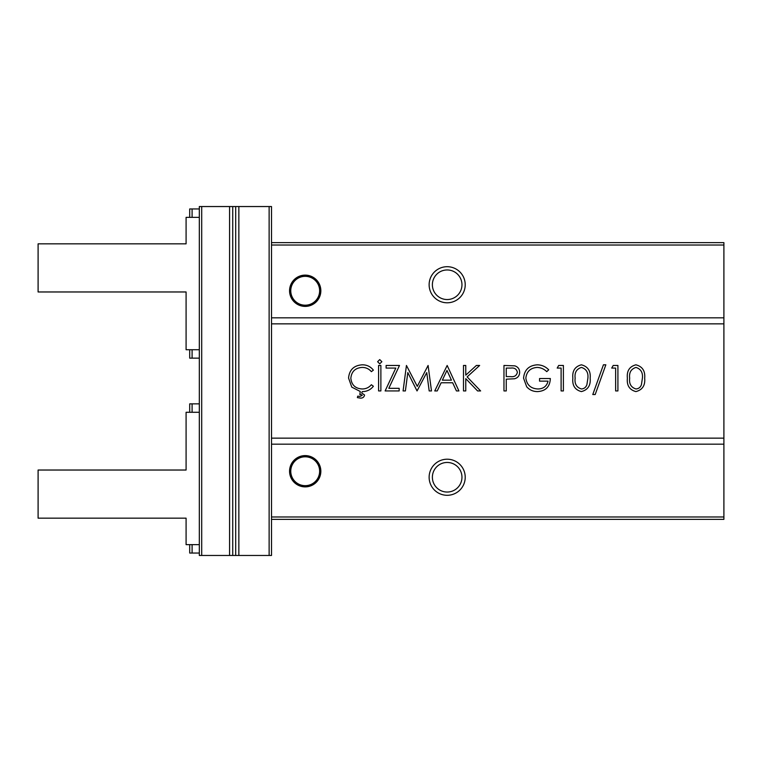 <?xml version="1.0" encoding="UTF-8"?>
<svg xmlns="http://www.w3.org/2000/svg" width="762" height="762" viewBox="0 0 762 762"><rect width="100%" height="100%" fill="white"/><g stroke="black" fill="none" stroke-linecap="round" stroke-linejoin="round"><path stroke-width="1.14" d="M429.13 284.75A18.05 18.05 0 0 1 447.17 266.7A18.05 18.05 0 0 1 465.22 284.75A18.05 18.05 0 0 1 447.17 302.79A18.05 18.05 0 0 1 429.13 284.75M461.963 284.75A14.792 14.792 0 0 0 447.17 269.958A14.792 14.792 0 0 0 432.378 284.75A14.792 14.792 0 0 0 447.17 299.542A14.792 14.792 0 0 0 461.963 284.75M305.2 275.72A15.04 15.04 0 0 0 290.16 290.76A15.04 15.04 0 0 0 305.2 305.8A15.04 15.04 0 0 0 320.24 290.76A15.04 15.04 0 0 0 305.2 275.72M289.56 290.76A15.64 15.64 0 0 1 305.2 275.12A15.64 15.64 0 0 1 320.84 290.76A15.64 15.64 0 0 1 305.2 306.4A15.64 15.64 0 0 1 289.56 290.76M429.13 477.25A18.05 18.05 0 0 1 447.17 459.21A18.05 18.05 0 0 1 465.22 477.25A18.05 18.05 0 0 1 447.17 495.3A18.05 18.05 0 0 1 429.13 477.25M461.963 477.25A14.792 14.792 0 0 0 447.17 462.458A14.792 14.792 0 0 0 432.378 477.25A14.792 14.792 0 0 0 447.17 492.042A14.792 14.792 0 0 0 461.963 477.25M289.56 471.24A15.64 15.64 0 0 1 305.2 455.6A15.64 15.64 0 0 1 320.84 471.24A15.64 15.64 0 0 1 305.2 486.88A15.64 15.64 0 0 1 289.56 471.24M320.24 471.24A15.04 15.04 0 0 0 305.2 456.2A15.04 15.04 0 0 0 290.16 471.24A15.04 15.04 0 0 0 305.2 486.28A15.04 15.04 0 0 0 320.24 471.24M305.2 305.2A14.44 14.44 0 0 1 290.76 290.76A14.44 14.44 0 0 1 305.2 276.33A14.44 14.44 0 0 1 319.64 290.76A14.44 14.44 0 0 1 305.2 305.2M319.64 471.24A14.44 14.44 0 0 1 305.2 485.67A14.44 14.44 0 0 1 290.76 471.24A14.44 14.44 0 0 1 305.2 456.8A14.44 14.44 0 0 1 319.64 471.24M615.629 368.075L611.715 368.075L613.21 365.465L617.915 365.465L617.915 390.935L615.629 390.935L615.629 368.075M592.779 394.526L603.428 364.817L605.838 364.817L595.189 394.526L592.779 394.526M590.169 378.209C590.798 385.467 587.873 389.925 581.377 391.582C574.958 389.887 572.119 385.429 572.862 378.209C572.11 370.98 574.948 366.512 581.377 364.817C587.873 366.484 590.798 370.942 590.169 378.209M465.772 390.935L463.487 390.935L463.487 365.465L465.772 365.465L465.772 375.161L476.383 365.465L479.641 365.465L467.135 376.895L480.622 390.935L477.583 390.935L465.772 378.647L465.772 390.935M434.75 390.935L447.161 365.465L458.915 390.935L456.428 390.935L452.666 382.772L441.122 382.772L437.245 390.935L434.75 390.935M271.51 438.15L723.9 438.15L723.9 323.85L271.51 323.85M361.112 394.526L359.845 394.687L360.245 391.468L351.787 387.134L348.558 378.047C349.358 369.789 353.93 365.379 362.255 364.817C366.846 364.788 370.551 366.57 373.37 370.142L371.37 371.666C368.951 368.827 365.865 367.417 362.112 367.427C355.292 367.903 351.53 371.504 350.844 378.228C351.558 385.02 355.368 388.601 362.274 388.972C365.941 388.934 368.979 387.525 371.37 384.734L373.37 386.248C370.551 389.811 366.855 391.592 362.293 391.582L361.645 392.944L364.55 395.002C364.112 397.164 362.731 398.202 360.407 398.116L357.368 397.602L357.759 396.135L359.883 396.488L362.274 395.307L361.112 394.526M380.876 390.935L378.59 390.935L378.59 365.465L380.876 365.465L380.876 390.935M379.733 363.836L377.619 361.712L379.733 359.588L381.857 361.712L379.733 363.836M385.124 390.935L395.811 368.075L386.105 368.075L386.105 365.465L399.488 365.465L388.81 388.325L399.164 388.325L399.164 390.935L385.124 390.935M407.813 372.57L405.384 390.935L403.079 390.935L406.441 365.465L417.281 386.363L428.101 365.465L431.483 390.935L429.187 390.935L426.749 372.608L417.043 390.935L407.813 372.57M506.254 390.935L503.968 390.935L503.968 365.465L514.769 365.846C517.922 366.836 519.551 368.979 519.646 372.294C519.551 375.704 517.855 377.857 514.56 378.762L506.254 379.181L506.254 390.935M523.561 378.19C524.351 369.884 528.923 365.427 537.258 364.817C541.744 364.903 545.563 366.57 548.697 369.818L546.745 371.666C544.087 369.018 540.906 367.598 537.181 367.427C530.447 367.922 526.666 371.475 525.847 378.085C526.818 384.981 530.838 388.61 537.915 388.972C543.335 388.887 546.716 386.277 548.049 381.143L539.563 381.143L539.563 378.523L550.335 378.523C549.983 386.667 545.773 391.02 537.715 391.582C533.286 391.658 529.609 390.058 526.685 386.772L523.561 378.19M561.108 368.075L557.193 368.075L558.679 365.465L563.394 365.465L563.394 390.935L561.108 390.935L561.108 368.075M644.69 378.209C645.328 385.467 642.395 389.925 635.899 391.582C629.488 389.887 626.65 385.429 627.383 378.209C626.631 370.98 629.469 366.512 635.899 364.817C642.395 366.484 645.328 370.942 644.69 378.209M271.51 444.17L271.51 519.36L723.9 519.36L723.9 444.17L271.51 444.17L271.51 317.83L723.9 317.83L723.9 242.64L271.51 242.64L271.51 317.83M723.9 323.85L723.9 317.83M723.9 444.17L723.9 438.15M723.9 245.021L271.51 245.021M271.51 516.979L723.9 516.979M271.51 519.36L271.51 555.46L269.129 555.46L269.129 206.54L271.51 206.54L271.51 242.64M269.129 555.46L238.849 555.46L238.849 206.54L269.129 206.54M238.849 555.46L199.32 555.46L199.32 206.54L238.849 206.54M229.581 206.54L229.581 555.46M201.701 555.46L201.701 206.54M451.456 380.162L446.97 370.427L442.36 380.162L451.456 380.162M510.911 368.075L506.254 368.075L506.254 376.571L510.711 376.628C514.398 377.076 516.607 375.637 517.36 372.304C516.636 369.046 514.493 367.636 510.911 368.075M581.454 367.427C576.539 368.96 574.443 372.551 575.148 378.2C574.434 383.838 576.539 387.429 581.454 388.972C584.206 388.725 586.026 387.267 586.911 384.6L587.883 378.2C588.464 372.58 586.321 368.989 581.454 367.427M635.975 367.427C631.069 368.96 628.964 372.551 629.669 378.2C628.964 383.838 631.069 387.429 635.975 388.972C638.727 388.725 640.547 387.267 641.442 384.6L642.404 378.2C642.985 372.58 640.842 368.989 635.975 367.427M199.32 412.28L186.09 412.28L186.09 470.03L38.1 470.03L38.1 518.16L186.09 518.16L186.09 544.63L199.32 544.63M199.32 553.05L192.1 553.05L192.1 544.63M189.7 553.05L189.7 544.63L189.7 553.05L192.1 553.05M199.32 403.86L189.7 403.86L189.7 412.28M199.32 349.72L186.09 349.72L186.09 291.97L38.1 291.97L38.1 243.84L186.09 243.84L186.09 217.37L199.32 217.37M192.1 217.37L192.1 208.95L189.7 208.95L189.7 217.37M192.1 208.95L199.32 208.95M189.7 349.72L189.7 358.14L199.32 358.14M235.696 555.46L235.696 206.54M232.734 555.46L232.734 206.54M192.1 403.86L192.1 412.28M192.1 358.14L192.1 349.72"/></g></svg>
